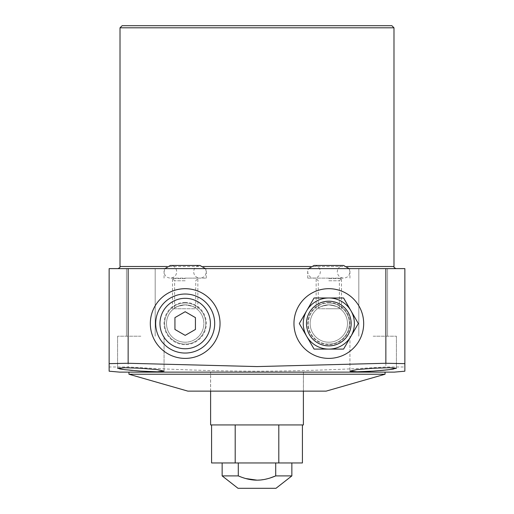 <?xml version="1.0" encoding="UTF-8"?>
<svg xmlns="http://www.w3.org/2000/svg" width="514" height="514" viewBox="0 0 514 514"><rect width="100%" height="100%" fill="white"/><g stroke="black" fill="none" stroke-linecap="round" stroke-linejoin="round"><path stroke-width="0.39" stroke-dasharray="2.57 1.93" d="M328.819 268.616L307.693 268.616L328.819 268.616M349.09 268.616L349.938 271.784C349.565 275.632 347.451 277.746 343.603 278.125L307.693 278.125L343.603 278.125C339.754 277.746 337.64 275.632 337.261 271.784C337.64 267.935 339.754 265.828 343.603 265.449L314.035 265.449C317.89 265.828 319.997 267.935 320.376 271.784C319.997 275.632 317.89 277.746 314.035 278.125C310.186 277.746 308.072 275.632 307.7 271.784L308.548 268.616M128.147 268.616L109.135 268.616L109.135 366.977L128.147 366.977C172.614 369.688 215.565 371.102 257 371.198C298.069 371.114 341.02 369.701 385.853 366.977L404.865 366.977L404.865 268.616L128.147 268.616L128.147 366.977M140.823 268.616L126.457 268.616L140.823 268.616M373.177 268.616L387.543 268.616L373.177 268.616M257 268.616L117.905 268.616L257 268.616M185.181 268.616L164.056 268.616L185.181 268.616M393.987 27.814L120.013 27.814M391.874 25.7L122.126 25.7M140.823 336.214L117.584 336.214L140.823 336.214M373.177 336.214L396.416 336.214L373.177 336.214M394.302 372.123L119.698 372.123M350.747 371.481L349.944 371.114L356.748 369.617L373.177 368.255L389.612 367.728L396.416 368.255L393.448 369.078M386.811 369.939L385.956 370.029M380.109 370.581L373.26 371.114M373.177 371.114L370.832 371.269M367.594 371.455L365.261 371.571M360.86 371.731L358.29 371.783M119.762 368.943L117.584 368.255L124.394 367.728L140.823 368.255L157.245 369.617L164.056 371.114L164.056 336.214L164.056 371.114M141.048 371.134L132.471 370.459M129.689 370.196L125.808 369.784M385.853 268.616L385.853 366.977M257 372.123L128.95 372.123L257 372.123M210.612 372.123L303.388 372.123L210.612 372.123L210.612 391.135M303.388 372.123L303.388 391.135M210.612 424.93L303.388 424.93M278.806 424.93L211.588 424.93L302.412 424.93L278.806 424.93L278.806 462.953L302.412 462.953M235.194 424.93L235.194 462.953L211.588 462.953M278.806 462.953L235.194 462.953M275.716 462.953L222.144 462.953L291.856 462.953L275.716 462.953L275.716 475.9L291.856 475.9M238.284 462.953L238.284 475.9L245.795 478.547M222.144 475.9L238.284 475.9M257 480.16L265.07 479.311M267.466 478.746L270.223 477.943M238.008 488.3L275.992 488.3M385.05 374.237L128.95 374.237M187.886 391.135L326.114 391.135M185.181 288.688A34.856 34.856 0 0 0 150.326 323.537A34.856 34.856 0 0 0 185.181 358.393A34.856 34.856 0 0 0 220.037 323.537A34.856 34.856 0 0 0 185.181 288.688M185.181 302.412A21.125 21.125 0 0 0 164.056 323.537A21.125 21.125 0 0 0 185.181 344.663A21.125 21.125 0 0 0 206.307 323.537A21.125 21.125 0 0 0 185.181 302.412M185.181 304.866A18.671 18.671 0 0 0 166.51 323.537A18.671 18.671 0 0 0 185.181 342.208A18.671 18.671 0 0 1 166.51 323.537A18.671 18.671 0 0 1 185.181 304.866A18.671 18.671 0 0 1 203.852 323.537A18.671 18.671 0 0 1 185.181 342.208A18.671 18.671 0 0 0 203.852 323.537A18.671 18.671 0 0 0 185.181 304.866C191.696 305.926 195.217 307.019 195.744 308.137C195.044 306.935 191.523 305.843 185.181 304.866C191.696 305.926 195.217 307.019 195.744 308.137C195.044 306.935 191.523 305.843 185.181 304.866C179.206 305.702 175.698 306.781 174.657 308.111C174.792 307.179 178.294 306.093 185.181 304.866C179.206 305.702 175.698 306.781 174.657 308.111C174.792 307.179 178.294 306.093 185.181 304.866A18.671 18.671 0 0 0 166.51 323.537A18.671 18.671 0 0 0 185.181 342.208A18.671 18.671 0 0 0 203.852 323.537A18.671 18.671 0 0 0 185.181 304.866M185.181 280.766L174.619 280.766L185.181 280.766M205.452 268.616L206.3 271.784C205.928 275.632 203.814 277.746 199.965 278.125L185.181 278.125L199.965 278.125C196.11 277.746 194.003 275.632 193.624 271.784C194.003 267.935 196.11 265.828 199.965 265.449L170.397 265.449C174.246 265.828 176.36 267.935 176.739 271.784C176.36 275.632 174.246 277.746 170.397 278.125L206.307 278.125L170.397 278.125C166.549 277.746 164.435 275.632 164.062 271.784L164.91 268.616M328.819 288.688A34.856 34.856 0 0 0 293.963 323.537A34.856 34.856 0 0 0 328.819 358.393A34.856 34.856 0 0 0 363.674 323.537A34.856 34.856 0 0 0 328.819 288.688M343.577 349.096L358.329 323.537L343.577 297.985L314.067 297.985L299.309 323.537L314.067 349.096L343.577 349.096M328.819 280.766L339.381 280.766L328.819 280.766M328.819 304.866C322.843 305.702 319.342 306.781 318.294 308.111C318.429 307.179 321.937 306.093 328.819 304.866C322.843 305.702 319.342 306.781 318.294 308.111C318.429 307.179 321.937 306.093 328.819 304.866C335.334 305.926 338.854 307.019 339.381 308.137C338.681 306.935 335.16 305.843 328.819 304.866C335.334 305.926 338.854 307.019 339.381 308.137C338.681 306.935 335.16 305.843 328.819 304.866A18.671 18.671 0 0 1 347.49 323.537A18.671 18.671 0 0 1 328.819 342.208A18.671 18.671 0 0 1 310.148 323.537A18.671 18.671 0 0 1 328.819 304.866A18.671 18.671 0 0 1 347.49 323.537A18.671 18.671 0 0 1 328.819 342.208A18.671 18.671 0 0 1 310.148 323.537A18.671 18.671 0 0 1 328.819 304.866A18.671 18.671 0 0 0 310.148 323.537A18.671 18.671 0 0 0 328.819 342.208A18.671 18.671 0 0 0 347.49 323.537A18.671 18.671 0 0 0 328.819 304.866M328.819 302.412A21.125 21.125 0 0 0 307.693 323.537A21.125 21.125 0 0 0 328.819 344.663A21.125 21.125 0 0 0 349.944 323.537A21.125 21.125 0 0 0 328.819 302.412M185.181 335.372L195.429 329.455L195.429 317.62L185.181 311.709L174.933 317.62L174.933 329.455L185.181 335.372M185.181 353.047A29.51 29.51 0 0 0 214.691 323.537A29.51 29.51 0 0 0 185.181 294.027A29.51 29.51 0 0 0 155.671 323.537A29.51 29.51 0 0 0 185.181 353.047M185.181 302.997A20.541 20.541 0 0 0 164.641 323.537A20.541 20.541 0 0 0 185.181 344.078A20.541 20.541 0 0 0 205.722 323.537A20.541 20.541 0 0 0 185.181 302.997A20.541 20.541 0 0 0 164.641 323.537A20.541 20.541 0 0 0 185.181 344.078A20.541 20.541 0 0 0 205.722 323.537A20.541 20.541 0 0 0 185.181 302.997M328.819 308.753L341.495 308.753L328.819 308.753C342.388 308.753 342.388 308.753 328.819 308.753C315.255 308.753 315.255 308.753 328.819 308.753M328.819 278.652L341.495 278.652L328.819 278.652M328.819 344.084A20.547 20.547 0 0 1 308.272 323.537A20.547 20.547 0 0 1 328.819 302.99A20.547 20.547 0 0 0 308.272 323.537A20.547 20.547 0 0 0 328.819 344.084A20.547 20.547 0 0 0 349.366 323.537A20.547 20.547 0 0 0 328.819 302.99A20.547 20.547 0 0 1 349.366 323.537A20.547 20.547 0 0 1 328.819 344.084M185.181 308.753L172.505 308.753L185.181 308.753C198.745 308.753 198.745 308.753 185.181 308.753C171.612 308.753 171.612 308.753 185.181 308.753M185.181 278.652L172.505 278.652L185.181 278.652M203.467 266.503L166.896 266.503M120.013 266.503L393.987 266.503M347.104 266.503L310.533 266.503M307.693 278.125L307.693 268.616M126.457 268.616L126.457 336.214L126.457 268.616M155.183 268.616L155.183 336.214L155.183 268.616M349.944 336.214L349.944 371.114L349.944 336.214M396.416 336.214L396.416 368.255L396.416 336.214M117.584 336.214L117.584 368.255L117.584 336.214M303.427 391.135L303.427 372.123M210.573 391.135L210.573 372.123M195.744 308.137L195.744 280.766L198.385 278.125M174.619 308.137L174.619 280.766L171.978 278.125M164.056 278.125L164.056 268.616M206.307 278.125L206.307 268.616M358.817 268.616L358.817 336.214L358.817 268.616M387.543 268.616L387.543 336.214L387.543 268.616M349.944 278.125L349.944 268.616M339.381 308.137L339.381 280.766L342.022 278.125M318.256 308.137L318.256 280.766L315.615 278.125M328.819 278.125L314.035 278.125L328.819 278.125M316.142 308.753L316.142 278.652M341.495 308.753L341.495 278.652M172.505 308.753L172.505 278.652M197.858 308.753L197.858 278.652"/><path stroke-width="0.77" d="M109.135 363.642L109.135 268.616L404.865 268.616L404.865 371.198L394.302 372.123L119.698 372.123L109.135 371.198L109.135 363.642L128.147 363.269L257 366.578L385.853 363.269L404.865 363.642M393.987 27.814L391.874 25.7L122.126 25.7L120.013 27.814L393.987 27.814L393.987 266.503L347.104 266.503M373.177 368.255L356.755 369.617L349.944 371.114L356.755 371.795L373.177 371.114L389.606 369.617L396.416 368.255L389.606 367.728L373.177 368.255M393.448 369.078L386.811 369.939M385.956 370.029L380.109 370.581M370.832 371.269L367.594 371.455M365.261 371.571L360.86 371.731M358.29 371.783L352.957 371.706M352.9 371.706L350.747 371.481M385.853 268.616L385.853 363.269M128.147 268.616L128.147 363.269M185.181 288.688A34.856 34.856 0 0 0 150.326 323.537A34.856 34.856 0 0 0 185.181 358.393A34.856 34.856 0 0 0 220.037 323.537A34.856 34.856 0 0 0 185.181 288.688M328.819 288.688A34.856 34.856 0 0 0 293.963 323.537A34.856 34.856 0 0 0 328.819 358.393A34.856 34.856 0 0 0 363.674 323.537A34.856 34.856 0 0 0 328.819 288.688M164.056 371.114L157.252 369.617L140.823 368.255L124.388 367.728L117.584 368.255L124.382 369.617L140.823 371.114L157.258 371.795L164.056 371.114L157.323 371.795L141.048 371.134M132.471 370.459L129.689 370.196M125.808 369.784L119.762 368.943M210.612 391.135L210.612 424.93L303.388 424.93L303.388 391.135M235.194 424.93L235.194 462.953L211.588 462.953L211.588 424.93M278.806 424.93L278.806 462.953L235.194 462.953M302.412 424.93L302.412 462.953L278.806 462.953M238.284 462.953L238.284 475.9L222.144 475.9L222.144 462.953M275.716 462.953L275.716 475.9C269.04 478.752 262.802 480.172 257 480.16C251.134 480.16 244.895 478.74 238.284 475.9M270.223 477.943L275.716 475.9L291.856 475.9L291.856 462.953M245.795 478.547L257 480.16M265.07 479.311L267.466 478.746M291.856 475.9L275.992 488.3L238.008 488.3L222.144 475.9M385.05 374.237L326.114 391.135L187.886 391.135L128.95 374.237L385.05 374.237L385.05 372.123M343.577 349.096L358.329 323.537L350.953 310.758A25.559 25.559 0 0 1 328.819 349.096L343.577 349.096M350.953 310.758L343.577 297.985L328.819 297.985A25.559 25.559 0 0 1 350.953 310.758M328.819 297.985L314.067 297.985L299.309 323.537L314.067 349.096L328.819 349.096A25.559 25.559 0 0 1 306.685 310.758A25.559 25.559 0 0 1 328.819 297.985M185.181 335.372L195.429 329.455L195.429 317.62L185.181 311.709L174.933 317.62L174.933 329.455L185.181 335.372M185.181 348.762A25.218 25.218 0 0 1 159.957 323.537A25.218 25.218 0 0 1 185.181 298.319A25.218 25.218 0 0 1 210.399 323.537A25.218 25.218 0 0 1 185.181 348.762M185.181 353.047A29.51 29.51 0 0 1 155.671 323.537A29.51 29.51 0 0 1 185.181 294.027A29.51 29.51 0 0 1 214.691 323.537A29.51 29.51 0 0 1 185.181 353.047M310.533 266.503L203.467 266.503M166.896 266.503L120.013 266.503C120.372 267.151 119.666 267.858 117.905 268.616M328.819 345.877A22.34 22.34 0 0 0 351.158 323.537A22.34 22.34 0 0 0 328.819 301.204A22.34 22.34 0 0 0 306.485 323.537A22.34 22.34 0 0 0 328.819 345.877M120.013 27.814L120.013 266.503M393.987 266.503C393.628 267.151 394.334 267.858 396.095 268.616M128.95 374.237L128.95 372.123M205.452 268.616L199.965 265.449L170.397 265.449L164.91 268.616M308.548 268.616L314.035 265.449L343.603 265.449L349.09 268.616"/></g></svg>
